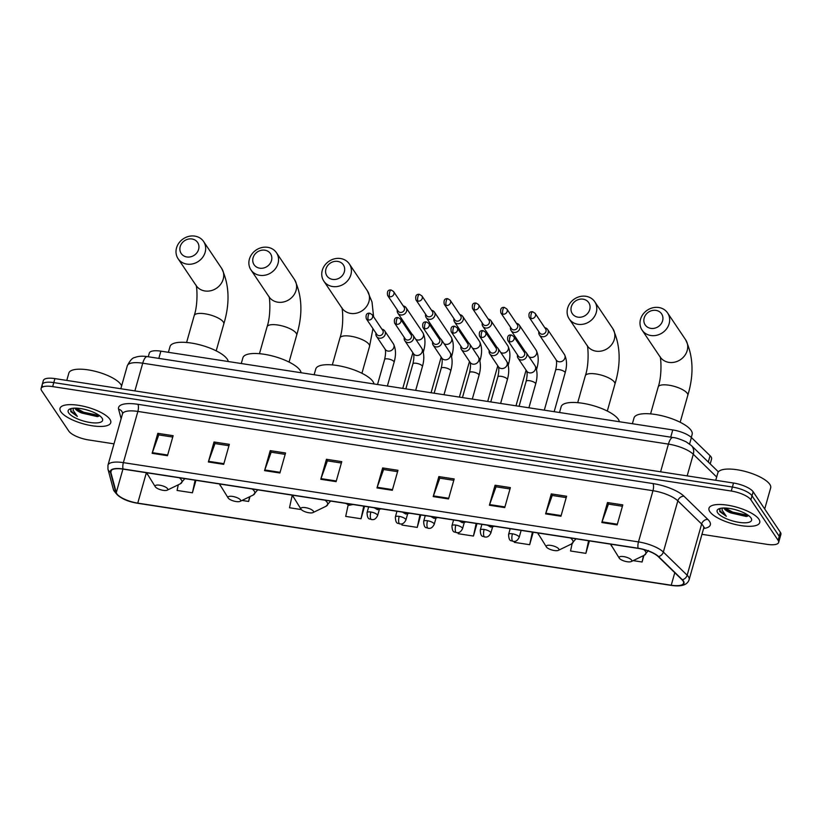 <?xml version="1.0" encoding="UTF-8"?>
<svg xmlns="http://www.w3.org/2000/svg" width="822" height="822" viewBox="0 0 822 822"><rect width="100%" height="100%" fill="white"/><g stroke="black" fill="none" stroke-linecap="round" stroke-linejoin="round"><path stroke-width="1.23" d="M148.268 356.769L149.316 353.07A16.481 5.333 15.8 0 1 160.865 351.158L672.766 429.937A16.481 5.333 15.8 0 1 691.415 437.54L710.085 455.717A16.481 5.333 15.8 0 1 711.061 456.857A16.481 5.333 15.8 0 1 711.585 458.995L710.198 463.896M701.957 534.331L767.08 544.349A16.481 5.333 -164.2 0 0 778.639 542.438L780.9 534.434A16.481 5.333 -164.2 0 0 780.376 532.307L753.158 491.792A16.481 5.333 -164.2 0 0 733.522 483.028L54.92 378.603A16.481 5.333 -164.2 0 0 43.361 380.514L42.23 384.511A16.481 5.333 -164.2 0 0 42.754 386.638M778.639 542.438A16.481 5.333 -164.2 0 0 778.115 540.311L750.887 499.786L752.017 495.789A16.481 5.333 -164.2 0 0 732.392 487.035L53.79 382.6A16.481 5.333 -164.2 0 0 42.23 384.511A16.481 5.333 -164.2 0 1 53.79 382.6L732.392 487.035A16.481 5.333 -164.2 0 1 752.017 495.789L779.246 536.314L752.017 495.789L753.158 491.792M779.77 538.441A16.481 5.333 -164.2 0 0 779.246 536.314A16.481 5.333 -164.2 0 1 779.77 538.441M758.881 519.185A26.366 8.539 -164.2 0 0 732.032 506.023A26.366 8.539 -164.2 0 0 708.985 508.232A26.366 8.539 -164.2 0 0 709.828 511.633A26.366 8.539 -164.2 0 0 736.666 524.796A26.366 8.539 -164.2 0 0 759.723 522.587A26.366 8.539 -164.2 0 0 758.881 519.185A26.366 8.539 -164.2 0 0 732.032 506.023A26.366 8.539 -164.2 0 0 708.985 508.232A26.366 8.539 -164.2 0 0 709.828 511.633A26.366 8.539 -164.2 0 0 736.666 524.796A26.366 8.539 -164.2 0 0 759.723 522.587A26.366 8.539 -164.2 0 0 758.881 519.185M109.912 419.312A26.366 8.539 -164.2 0 0 83.073 406.16A26.366 8.539 -164.2 0 0 60.016 408.359A26.366 8.539 -164.2 0 0 60.859 411.76A26.366 8.539 -164.2 0 0 87.697 424.923A26.366 8.539 -164.2 0 0 110.754 422.714A26.366 8.539 -164.2 0 0 109.912 419.312A26.366 8.539 -164.2 0 0 83.073 406.16A26.366 8.539 -164.2 0 0 60.016 408.359A26.366 8.539 -164.2 0 0 60.859 411.76A26.366 8.539 -164.2 0 0 87.697 424.923A26.366 8.539 -164.2 0 0 110.754 422.714A26.366 8.539 -164.2 0 0 109.912 419.312M683.01 580.918A17.581 5.692 15.8 0 1 683.565 583.188A17.581 5.692 15.8 0 1 671.235 585.223L137.757 503.126A17.581 5.692 15.8 0 1 116.272 492.635L110.847 472.301A17.581 5.692 15.8 0 1 110.836 471.181A17.581 5.692 15.8 0 1 123.166 469.136L638.262 548.408A17.581 5.692 15.8 0 1 658.155 556.525L681.962 579.695A17.581 5.692 15.8 0 1 683.01 580.918M683.411 580.979A18.012 5.836 -164.2 0 0 682.342 579.726L658.535 556.556A18.012 5.836 -164.2 0 0 638.149 548.233L123.053 468.961A18.012 5.836 -164.2 0 0 110.425 472.208L115.851 492.542A18.012 5.836 -164.2 0 0 137.87 503.3L671.358 585.398A18.012 5.836 -164.2 0 0 683.411 580.979M750.887 499.786A16.481 5.333 -164.2 0 0 731.261 491.032L52.659 386.597A16.481 5.333 -164.2 0 0 41.1 388.508A16.481 5.333 -164.2 0 0 41.624 390.635L68.843 431.16A16.481 5.333 -164.2 0 0 88.478 439.914L114.001 443.849M264.561 470.636L270.222 450.631L285.553 452.994L279.891 472.999L264.561 470.636A4.398 1.48 98.7 0 1 264.776 469.968L280.086 472.321M208.356 461.985L214.018 441.989L229.348 444.342L223.687 464.348L208.356 461.985A4.398 1.48 98.7 0 1 208.572 461.317L223.872 463.67M152.142 453.333L157.803 433.338L173.134 435.691L167.472 455.696L152.142 453.333A4.398 1.48 98.7 0 1 152.358 452.665L167.667 455.018M433.194 496.591L438.856 476.585L454.186 478.949L448.524 498.944L433.194 496.591A4.398 1.48 98.7 0 1 433.41 495.913L448.709 498.276M489.398 505.232L495.06 485.237L510.39 487.6L504.729 507.595L489.398 505.232A4.398 1.48 98.7 0 1 489.614 504.564L504.924 506.927M545.613 513.884L551.274 493.888L566.605 496.241L560.943 516.247L545.613 513.884A4.398 1.48 98.7 0 1 545.829 513.216L561.128 515.569M601.817 522.535L607.479 502.54L622.809 504.893L617.147 524.898L601.817 522.535A4.398 1.48 98.7 0 1 602.033 521.867L617.343 524.22M320.775 479.288L326.437 459.282L341.767 461.645L336.106 481.641L320.775 479.288A4.398 1.48 98.7 0 1 320.991 478.62L336.29 480.973M376.979 487.939L382.641 467.934L397.971 470.297L392.31 490.292L376.979 487.939A4.398 1.48 98.7 0 1 377.195 487.271L392.505 489.624M292.221 495.152L289.498 507.749L301.314 509.568M242.028 500.444L248.614 501.451L249.991 496.58M178.292 484.795L177.079 490.446L192.41 492.799L195.934 480.336M458.357 532.605L458.121 533.694L473.451 536.057L476.986 523.583M514.541 541.39L514.336 542.345L529.666 544.709L533.19 532.235M572.133 543.64L570.54 550.997L585.87 553.36L589.405 540.886M633.146 560.625L642.085 562.001L643.955 555.395M348.158 505.027L345.702 516.391L361.033 518.754L364.557 506.29M402.184 523.778L401.917 525.042L417.247 527.405L420.772 514.932M382.641 467.934L383.71 469.526M397.591 471.664L383.597 469.506L377.195 487.271M326.437 459.282L327.495 460.875M341.377 463.012L327.392 460.854L320.991 478.62M607.479 502.54L608.547 504.122M622.429 506.26L608.444 504.112L602.033 521.867M551.274 493.888L552.343 495.471M566.214 497.608L552.23 495.461L545.829 513.216M495.06 485.237L496.128 486.83M510.01 488.956L496.026 486.809L489.614 504.564M438.856 476.585L439.924 478.178M453.795 480.315L439.811 478.157L433.41 495.913M157.803 433.338L158.872 434.92M172.743 437.057L158.759 434.91L152.358 452.665M214.018 441.989L215.076 443.572M228.958 445.709L214.974 443.561L208.572 461.317M270.222 450.631L271.291 452.223M285.162 454.361L271.178 452.203L264.776 469.968M417.247 527.405L419.97 514.808M473.451 536.057L476.174 523.46M529.666 544.709L532.389 532.111M585.87 553.36L588.593 540.763M642.085 562.001L643.462 555.631M361.033 518.754L363.756 506.167M248.614 501.451L249.631 496.755M192.41 492.799L195.122 480.212M764.707 508.993L770.676 487.888A27.465 8.898 -164.2 0 0 769.803 484.343A27.465 8.898 -164.2 0 0 741.845 470.636A27.465 8.898 -164.2 0 0 717.832 472.938L715.746 480.295M723.884 508.006A12.412 4.018 -164.2 0 0 724.213 508.633A12.412 4.018 -164.2 0 0 730.645 512.887L724.603 508.006M739.882 511.109L735.68 509.763M720.113 508.428L719.733 511.531L726.309 516.278L722.014 510.051L722.415 508.068M751.01 517.973A17.909 5.795 -164.2 0 0 735.803 509.794A17.909 5.795 -164.2 0 0 718.705 508.921A17.909 5.795 -164.2 0 0 717.688 512.846A17.909 5.795 -164.2 0 0 738.896 522.34A17.909 5.795 -164.2 0 0 751.082 518.076A17.909 5.795 -164.2 0 0 751.01 517.973M730.645 512.887L746.366 516.504L748.554 515.548M726.309 516.278L719.938 510.791L719.456 509.363M748.39 515.425L732.628 512.096L725.158 508.017M747.414 516.267L732.402 512.897L725.59 509.28M655.946 310.377A9.885 8.734 -33.9 0 0 644.191 317.96A9.885 8.734 -33.9 0 0 650.849 328.379A9.885 8.734 -33.9 0 0 662.594 320.796A9.885 8.734 -33.9 0 0 655.946 310.377M650.87 335.51A15.382 13.594 146.1 0 1 642.064 330.084A15.382 13.594 146.1 0 1 643.03 314.24A15.382 13.594 146.1 0 1 658.792 307.51A15.382 13.594 146.1 0 1 667.587 312.935A15.382 13.594 146.1 0 1 666.621 328.779A15.382 13.594 146.1 0 1 650.87 335.51M619.315 558.23A6.586 2.137 -164.2 0 0 624.915 561.241A6.586 2.137 -164.2 0 0 631.204 561.57A6.586 2.137 -164.2 0 0 631.584 560.121A6.586 2.137 -164.2 0 0 623.775 556.628A6.586 2.137 -164.2 0 0 619.295 558.189A6.586 2.137 -164.2 0 0 619.315 558.23M691.292 437.427L692.155 434.406A30.209 9.782 -164.2 0 0 691.189 430.502A30.209 9.782 -164.2 0 0 660.436 415.429A30.209 9.782 -164.2 0 0 634.019 417.956L632.385 423.72M583.075 299.167A9.885 8.734 -33.9 0 0 571.331 306.75A9.885 8.734 -33.9 0 0 577.979 317.158A9.885 8.734 -33.9 0 0 589.723 309.575A9.885 8.734 -33.9 0 0 583.075 299.167M578 324.3A15.382 13.594 146.1 0 1 569.194 318.874A15.382 13.594 146.1 0 1 570.16 303.03A15.382 13.594 146.1 0 1 585.922 296.29A15.382 13.594 146.1 0 1 594.727 301.715A15.382 13.594 146.1 0 1 593.751 317.559A15.382 13.594 146.1 0 1 578 324.3M546.445 547.02A6.586 2.137 -164.2 0 0 552.045 550.031A6.586 2.137 -164.2 0 0 558.344 550.35A6.586 2.137 -164.2 0 0 558.713 548.901A6.586 2.137 -164.2 0 0 550.904 545.407A6.586 2.137 -164.2 0 0 546.424 546.979A6.586 2.137 -164.2 0 0 546.445 547.02M619.356 421.717A30.209 9.782 -164.2 0 0 618.319 419.292A30.209 9.782 -164.2 0 0 587.566 404.208A30.209 9.782 -164.2 0 0 561.149 406.736L559.515 412.51M337.688 261.396A9.885 8.734 -33.9 0 0 325.944 268.989A9.885 8.734 -33.9 0 0 332.602 279.398A9.885 8.734 -33.9 0 0 344.346 271.815A9.885 8.734 -33.9 0 0 337.688 261.396M332.612 286.529A15.382 13.594 146.1 0 1 323.817 281.103A15.382 13.594 146.1 0 1 324.782 265.27A15.382 13.594 146.1 0 1 340.544 258.529A15.382 13.594 146.1 0 1 349.34 263.954A15.382 13.594 146.1 0 1 348.374 279.799A15.382 13.594 146.1 0 1 332.612 286.529M301.068 509.26A6.586 2.137 -164.2 0 0 306.668 512.27A6.586 2.137 -164.2 0 0 312.956 512.589A6.586 2.137 -164.2 0 0 313.336 511.14A6.586 2.137 -164.2 0 0 305.527 507.647A6.586 2.137 -164.2 0 0 301.037 509.219A6.586 2.137 -164.2 0 0 301.068 509.26M373.979 383.956A30.209 9.782 -164.2 0 0 372.941 381.521A30.209 9.782 -164.2 0 0 342.178 366.448A30.209 9.782 -164.2 0 0 315.771 368.975L314.138 374.74M264.828 250.186A9.885 8.734 -33.9 0 0 253.084 257.769A9.885 8.734 -33.9 0 0 259.731 268.188A9.885 8.734 -33.9 0 0 271.476 260.605A9.885 8.734 -33.9 0 0 264.828 250.186M259.752 275.319A15.382 13.594 146.1 0 1 250.946 269.893A15.382 13.594 146.1 0 1 251.912 254.049A15.382 13.594 146.1 0 1 267.674 247.319A15.382 13.594 146.1 0 1 276.48 252.744A15.382 13.594 146.1 0 1 275.504 268.589A15.382 13.594 146.1 0 1 259.752 275.319M228.197 498.04A6.586 2.137 -164.2 0 0 233.797 501.05A6.586 2.137 -164.2 0 0 240.096 501.379A6.586 2.137 -164.2 0 0 240.466 499.93A6.586 2.137 -164.2 0 0 232.657 496.437A6.586 2.137 -164.2 0 0 228.177 497.998A6.586 2.137 -164.2 0 0 228.197 498.04M301.109 372.736A30.209 9.782 -164.2 0 0 300.071 370.311A30.209 9.782 -164.2 0 0 269.318 355.238A30.209 9.782 -164.2 0 0 242.901 357.765L241.267 363.53M191.958 238.976A9.885 8.734 -33.9 0 0 180.213 246.559A9.885 8.734 -33.9 0 0 186.861 256.967A9.885 8.734 -33.9 0 0 198.605 249.385A9.885 8.734 -33.9 0 0 191.958 238.976M186.882 264.109A15.382 13.594 146.1 0 1 178.076 258.683A15.382 13.594 146.1 0 1 179.042 242.839A15.382 13.594 146.1 0 1 194.804 236.109A15.382 13.594 146.1 0 1 203.609 241.524A15.382 13.594 146.1 0 1 202.633 257.368A15.382 13.594 146.1 0 1 186.882 264.109M155.327 486.83A6.586 2.137 -164.2 0 0 160.927 489.84A6.586 2.137 -164.2 0 0 167.226 490.159A6.586 2.137 -164.2 0 0 167.596 488.72A6.586 2.137 -164.2 0 0 159.787 485.216A6.586 2.137 -164.2 0 0 155.307 486.788A6.586 2.137 -164.2 0 0 155.327 486.83M228.239 361.526A30.209 9.782 -164.2 0 0 227.201 359.101A30.209 9.782 -164.2 0 0 196.448 344.017A30.209 9.782 -164.2 0 0 170.031 346.545L168.397 352.319M538.872 331.718A4.942 4.367 -33.9 0 0 539.417 334.986A4.942 4.367 -33.9 0 0 542.253 336.732A4.942 4.367 -33.9 0 0 548.12 332.941A4.942 4.367 -33.9 0 0 547.627 329.478A4.942 4.367 -33.9 0 0 544.801 327.731M531.228 318.546A3.565 3.154 -33.9 0 1 529.183 317.292L539.705 332.941A3.565 3.154 -33.9 0 0 545.983 331.461A3.565 3.154 -33.9 0 0 545.623 328.964L535.112 313.305L532.687 311.774A3.565 1.202 -81.3 0 0 531.218 313.912A3.565 1.202 98.7 0 0 531.228 318.546A3.565 3.154 -33.9 0 0 535.112 313.305M510.565 327.362A4.942 4.367 -33.9 0 0 511.109 330.629A4.942 4.367 -33.9 0 0 513.945 332.376A4.942 4.367 -33.9 0 0 519.812 328.584A4.942 4.367 -33.9 0 0 519.319 325.122A4.942 4.367 -33.9 0 0 516.493 323.375M502.92 314.189A3.565 3.154 -33.9 0 1 500.875 312.935L511.387 328.584A3.565 3.154 -33.9 0 0 517.675 327.105A3.565 3.154 -33.9 0 0 517.315 324.608L506.804 308.949L504.379 307.418A3.565 1.202 -81.3 0 0 502.91 309.555A3.565 1.202 98.7 0 0 502.92 314.189A3.565 3.154 -33.9 0 0 506.804 308.949M482.257 323.005A4.942 4.367 -33.9 0 0 482.802 326.272A4.942 4.367 -33.9 0 0 485.627 328.019A4.942 4.367 -33.9 0 0 491.505 324.228A4.942 4.367 -33.9 0 0 491.011 320.765A4.942 4.367 -33.9 0 0 488.186 319.018M474.613 309.832A3.565 3.154 -33.9 0 1 472.568 308.579L483.079 324.228A3.565 3.154 -33.9 0 0 489.367 322.748A3.565 3.154 -33.9 0 0 489.008 320.251L478.496 304.592L476.072 303.061A3.565 1.202 -81.3 0 0 474.602 305.198A3.565 1.202 98.7 0 0 474.613 309.832A3.565 3.154 -33.9 0 0 478.496 304.592M453.95 318.648A4.942 4.367 -33.9 0 0 454.494 321.916A4.942 4.367 -33.9 0 0 457.32 323.663A4.942 4.367 -33.9 0 0 463.197 319.871A4.942 4.367 -33.9 0 0 462.704 316.408A4.942 4.367 -33.9 0 0 459.878 314.662M446.305 305.476A3.565 3.154 -33.9 0 1 444.26 304.222L454.772 319.871A3.565 3.154 -33.9 0 0 461.06 318.391A3.565 3.154 -33.9 0 0 460.7 315.895L450.179 300.236L447.764 298.705A3.565 1.202 -81.3 0 0 446.284 300.842A3.565 1.202 98.7 0 0 446.305 305.476A3.565 3.154 -33.9 0 0 450.179 300.236M425.642 314.292A4.942 4.367 -33.9 0 0 426.186 317.559A4.942 4.367 -33.9 0 0 429.012 319.306A4.942 4.367 -33.9 0 0 434.889 315.514A4.942 4.367 -33.9 0 0 434.386 312.052A4.942 4.367 -33.9 0 0 431.56 310.305M417.987 301.119A3.565 3.154 -33.9 0 1 415.942 299.866L426.464 315.514A3.565 3.154 -33.9 0 0 432.752 314.035A3.565 3.154 -33.9 0 0 432.393 311.538L421.871 295.879L419.456 294.348A3.565 1.202 -81.3 0 0 417.977 296.485A3.565 1.202 98.7 0 0 417.987 301.119A3.565 3.154 -33.9 0 0 421.871 295.879M397.324 309.935A4.942 4.367 -33.9 0 0 397.879 313.203A4.942 4.367 -33.9 0 0 400.704 314.949A4.942 4.367 -33.9 0 0 406.571 311.158A4.942 4.367 -33.9 0 0 406.078 307.695A4.942 4.367 -33.9 0 0 403.253 305.948M389.679 296.763A3.565 3.154 -33.9 0 1 387.635 295.509L398.156 311.158A3.565 3.154 -33.9 0 0 404.434 309.678A3.565 3.154 -33.9 0 0 404.085 307.181L393.563 291.522L391.149 289.991A3.565 1.202 -81.3 0 0 389.669 292.129A3.565 1.202 98.7 0 0 389.679 296.763A3.565 3.154 -33.9 0 0 393.563 291.522M517.531 354.94A4.942 4.367 -33.9 0 0 518.076 358.207A4.942 4.367 -33.9 0 0 522.813 359.872A4.942 4.367 -33.9 0 0 526.779 356.162A4.942 4.367 -33.9 0 0 526.286 352.7A4.942 4.367 -33.9 0 0 523.46 350.953M509.887 341.767A3.565 3.154 -33.9 0 1 507.842 340.514L518.363 356.162A3.565 3.154 -33.9 0 0 524.642 354.683A3.565 3.154 -33.9 0 0 524.282 352.186L513.771 336.527L511.346 334.996A3.565 1.202 -81.3 0 0 509.876 337.133A3.565 1.202 98.7 0 0 509.887 341.767A3.565 3.154 -33.9 0 0 513.771 336.527M489.224 350.583A4.942 4.367 -33.9 0 0 489.768 353.85A4.942 4.367 -33.9 0 0 494.505 355.515A4.942 4.367 -33.9 0 0 498.471 351.806A4.942 4.367 -33.9 0 0 497.978 348.343A4.942 4.367 -33.9 0 0 495.152 346.596M481.579 337.41A3.565 3.154 -33.9 0 1 479.534 336.157L490.046 351.806A3.565 3.154 -33.9 0 0 496.334 350.326A3.565 3.154 -33.9 0 0 495.974 347.829L485.463 332.17L483.038 330.639A3.565 1.202 -81.3 0 0 481.569 332.776A3.565 1.202 98.7 0 0 481.579 337.41A3.565 3.154 -33.9 0 0 485.463 332.17M460.916 346.226A4.942 4.367 -33.9 0 0 461.461 349.494A4.942 4.367 -33.9 0 0 466.197 351.158A4.942 4.367 -33.9 0 0 470.163 347.449A4.942 4.367 -33.9 0 0 469.67 343.986A4.942 4.367 -33.9 0 0 466.845 342.24M453.271 333.054A3.565 3.154 -33.9 0 1 451.227 331.8L461.738 347.449A3.565 3.154 -33.9 0 0 468.026 345.97A3.565 3.154 -33.9 0 0 467.667 343.473L457.155 327.814L454.73 326.283A3.565 1.202 -81.3 0 0 453.251 328.42A3.565 1.202 98.7 0 0 453.271 333.054A3.565 3.154 -33.9 0 0 457.155 327.814M432.608 341.87A4.942 4.367 -33.9 0 0 433.153 345.137A4.942 4.367 -33.9 0 0 437.89 346.802A4.942 4.367 -33.9 0 0 441.856 343.093A4.942 4.367 -33.9 0 0 441.352 339.63A4.942 4.367 -33.9 0 0 438.537 337.883M424.953 328.697A3.565 3.154 -33.9 0 1 422.919 327.444L433.43 343.093A3.565 3.154 -33.9 0 0 439.719 341.613A3.565 3.154 -33.9 0 0 439.359 339.116L428.837 323.457L426.423 321.926A3.565 1.202 -81.3 0 0 424.943 324.063A3.565 1.202 98.7 0 0 424.953 328.697A3.565 3.154 -33.9 0 0 428.837 323.457M404.301 337.513A4.942 4.367 -33.9 0 0 404.845 340.781A4.942 4.367 -33.9 0 0 409.572 342.445A4.942 4.367 -33.9 0 0 413.548 338.736A4.942 4.367 -33.9 0 0 413.045 335.273A4.942 4.367 -33.9 0 0 410.219 333.527M396.646 324.341A3.565 3.154 -33.9 0 1 394.601 323.087L405.123 338.736A3.565 3.154 -33.9 0 0 411.411 337.256A3.565 3.154 -33.9 0 0 411.051 334.76L400.53 319.1L398.115 317.569A3.565 1.202 -81.3 0 0 396.636 319.707A3.565 1.202 98.7 0 0 396.646 324.341A3.565 3.154 -33.9 0 0 400.53 319.1M375.983 333.157A4.942 4.367 -33.9 0 0 376.527 336.424A4.942 4.367 -33.9 0 0 381.264 338.089A4.942 4.367 -33.9 0 0 385.23 334.379A4.942 4.367 -33.9 0 0 384.737 330.917A4.942 4.367 -33.9 0 0 381.911 329.17M368.338 319.984A3.565 3.154 -33.9 0 1 366.293 318.731L376.815 334.379A3.565 3.154 -33.9 0 0 383.093 332.9A3.565 3.154 -33.9 0 0 382.744 330.403L372.222 314.744L369.797 313.213A3.565 1.202 -81.3 0 0 368.328 315.35A3.565 1.202 98.7 0 0 368.338 319.984A3.565 3.154 -33.9 0 0 372.222 314.744M121.605 385.96A27.465 8.898 -164.2 0 0 120.834 384.47A27.465 8.898 -164.2 0 0 92.876 370.763A27.465 8.898 -164.2 0 0 68.863 373.065L66.777 380.422M74.925 408.133A12.412 4.018 -164.2 0 0 75.254 408.76A12.412 4.018 -164.2 0 0 81.676 413.014L75.634 408.133M90.913 411.236L86.711 409.89M71.144 408.555L70.764 411.658L77.35 416.405L73.055 410.178L73.446 408.195M102.041 418.1A17.909 5.795 -164.2 0 0 86.834 409.921A17.909 5.795 -164.2 0 0 69.736 409.048A17.909 5.795 -164.2 0 0 68.729 412.973A17.909 5.795 -164.2 0 0 89.927 422.467A17.909 5.795 -164.2 0 0 102.113 418.213A17.909 5.795 -164.2 0 0 102.041 418.1M81.676 413.014L97.397 416.631L99.596 415.685M77.35 416.405L70.98 410.918L70.487 409.49M99.421 415.552L83.659 412.233L76.189 408.144M98.445 416.394L83.433 413.024L76.621 409.407M708.297 462.036L710.085 455.717M689.576 444.024L691.415 437.54M670.721 437.17L672.766 429.937M158.821 358.392L160.865 351.158M733.522 483.028L731.261 491.032M780.376 532.307L778.115 540.311M54.92 378.603L52.659 386.597M716.671 477.017L693.285 454.247L687.161 475.897M672.951 437.51A10.984 3.709 98.7 0 0 668.42 444.106L142.73 363.201A21.968 7.121 -164.2 0 0 127.318 365.749C130.051 360.426 132.527 357.693 134.767 357.549C138.106 356.162 142.268 355.854 147.272 356.614L672.951 437.51C675.92 437.715 680.297 439.154 686.093 441.804L691.374 445.575A10.984 8.919 134.2 0 1 693.285 454.247A21.968 7.121 -164.2 0 0 668.42 444.106L660.58 471.807M147.272 356.614A10.984 3.709 98.7 0 0 142.73 363.201L134.89 390.902M671.235 585.223L674.78 572.708M123.053 468.961A5.497 1.85 -81.3 0 1 123.372 462.632L638.478 541.904A21.968 7.121 15.8 0 1 663.344 552.045L687.151 575.215A21.968 7.121 15.8 0 1 688.456 576.746A21.968 7.121 15.8 0 1 689.155 579.582L703.642 528.382A21.968 7.121 -164.2 0 0 702.944 525.546A21.968 7.121 -164.2 0 0 701.639 524.015L677.831 500.845A21.968 7.121 -164.2 0 0 652.966 490.703L137.87 411.432A21.968 7.121 -164.2 0 0 122.457 413.98L122.499 412.819A5.497 5.107 -14.9 0 0 118.604 409.243A27.465 8.898 15.8 0 1 137.849 404.301L652.945 483.572A27.465 8.898 15.8 0 1 684.027 496.252L707.834 519.422A27.465 8.898 15.8 0 1 703.601 528.515M682.342 579.726A5.497 4.459 134.2 0 0 687.151 575.215L701.639 524.015A5.497 4.459 -45.8 0 1 707.834 519.422M652.945 483.572A5.497 1.85 98.7 0 1 652.966 490.703L638.478 541.904A5.497 1.85 98.7 0 0 638.149 548.233M110.425 472.208A5.497 5.107 165.1 0 1 107.959 469.146L107.97 465.18A21.968 7.121 15.8 0 1 123.372 462.632L137.87 411.432A5.497 1.85 98.7 0 0 137.849 404.301M684.027 496.252A5.497 4.459 -45.8 0 0 677.831 500.845L663.344 552.045A5.497 4.459 134.2 0 1 658.535 556.556M115.851 492.542A5.497 5.107 165.1 0 1 113.385 489.48C117.063 496.683 125.273 501.297 137.993 503.331A5.497 1.85 98.7 0 0 138.117 503.331M137.87 503.3A5.497 1.85 98.7 0 0 137.993 503.331L671.471 585.428A5.497 1.85 -81.3 0 1 671.358 585.398M671.605 585.428A5.497 1.85 -81.3 0 1 671.471 585.428C681.592 586.877 687.48 584.925 689.155 579.582M121.122 418.686L118.604 409.243M110.847 472.301L111.432 470.225M116.272 492.635L122.93 469.105M137.757 503.126L146.367 472.712M650.582 413.887L658.186 386.987A15.382 4.983 15.8 0 1 668.974 385.21A15.382 4.983 15.8 0 1 687.295 393.378A15.382 4.983 15.8 0 1 687.788 395.361C694.056 374.657 693.336 356.142 685.64 339.805L667.587 312.935M642.064 330.084L660.117 356.954A15.382 13.594 -33.9 0 0 668.923 362.379A15.382 13.594 -33.9 0 0 684.675 355.649A15.382 13.594 -33.9 0 0 685.64 339.805M631.204 561.57L644.304 555.23A18.166 5.888 -164.2 0 0 645.332 551.243A18.166 5.888 -164.2 0 0 643.842 549.599M610.88 544.195A18.166 5.888 -164.2 0 0 611.455 545.931A18.166 5.888 -164.2 0 0 611.527 546.044M577.712 402.667L585.326 375.777A15.382 4.983 15.8 0 1 596.104 373.989A15.382 4.983 15.8 0 1 614.424 382.168A15.382 4.983 15.8 0 1 614.918 384.151C621.185 363.447 620.476 344.921 612.78 328.595L594.727 301.715M569.194 318.874L587.247 345.743A15.382 13.594 -33.9 0 0 596.053 351.169A15.382 13.594 -33.9 0 0 611.804 344.439A15.382 13.594 -33.9 0 0 612.78 328.595M558.344 550.35L571.434 544.01A18.166 5.888 -164.2 0 0 572.461 540.023A18.166 5.888 -164.2 0 0 570.499 537.978M538.009 532.975A18.166 5.888 -164.2 0 0 538.595 534.721A18.166 5.888 -164.2 0 0 538.667 534.824M332.335 364.906L339.938 338.017A15.382 4.983 15.8 0 1 350.727 336.229A15.382 4.983 15.8 0 1 369.047 344.408A15.382 4.983 15.8 0 1 369.54 346.391L372.962 328.656M323.817 281.103L341.87 307.983A15.382 13.594 -33.9 0 0 350.665 313.408A15.382 13.594 -33.9 0 0 366.427 306.668A15.382 13.594 -33.9 0 0 367.393 290.834L349.34 263.954M312.956 512.589L326.057 506.249A18.166 5.888 -164.2 0 0 327.084 502.263A18.166 5.888 -164.2 0 0 325.111 500.218M292.632 495.214A18.166 5.888 -164.2 0 0 293.207 496.95A18.166 5.888 -164.2 0 0 293.279 497.063M259.464 353.696L267.068 326.796A15.382 4.983 15.8 0 1 277.857 325.019A15.382 4.983 15.8 0 1 296.177 333.187A15.382 4.983 15.8 0 1 296.67 335.171C302.938 314.466 302.229 295.951 294.533 279.614L276.48 252.744M250.946 269.893L269 296.763A15.382 13.594 -33.9 0 0 277.805 302.188A15.382 13.594 -33.9 0 0 293.557 295.458A15.382 13.594 -33.9 0 0 294.533 279.614M240.096 501.379L253.186 495.039A18.166 5.888 -164.2 0 0 254.214 491.053A18.166 5.888 -164.2 0 0 252.241 488.998M219.762 484.004A18.166 5.888 -164.2 0 0 220.347 485.74A18.166 5.888 -164.2 0 0 220.409 485.853M186.594 342.486L194.208 315.586A15.382 4.983 15.8 0 1 204.986 313.798A15.382 4.983 15.8 0 1 223.307 321.977A15.382 4.983 15.8 0 1 223.8 323.96C230.068 303.256 229.359 284.731 221.663 268.404L203.609 241.524M178.076 258.683L196.129 285.553A15.382 13.594 -33.9 0 0 204.935 290.978A15.382 13.594 -33.9 0 0 220.686 284.248A15.382 13.594 -33.9 0 0 221.663 268.404M167.226 490.159L180.316 483.819A18.166 5.888 -164.2 0 0 181.343 479.832A18.166 5.888 -164.2 0 0 179.381 477.788M146.891 472.784A18.166 5.888 -164.2 0 0 147.477 474.53A18.166 5.888 -164.2 0 0 147.549 474.633M521.138 530.385L519.144 537.434A5.497 1.778 -164.2 0 0 518.97 536.725A5.497 1.778 -164.2 0 0 512.425 533.807A5.497 1.85 98.7 0 0 512.445 540.938A5.497 1.85 -81.3 0 0 513.02 541.359C511.911 540.044 508.952 542.849 508.571 534.444A5.497 1.778 -164.2 0 1 512.425 533.807M539.417 334.986L556.237 360.026A4.942 4.367 -33.9 0 0 559.073 361.772A4.942 4.367 -33.9 0 0 559.361 361.803A4.942 4.367 -33.9 0 0 564.221 359.481A4.942 4.367 -33.9 0 0 564.447 354.518C566.944 359.574 567.18 365.698 565.135 372.88A4.942 1.603 -164.2 0 0 564.981 372.243A4.942 1.603 -164.2 0 0 559.381 369.664A4.942 1.603 -164.2 0 0 555.621 370.188C556.689 365.358 556.874 361.937 556.175 359.923M492.542 527.046L490.837 533.077A5.497 1.778 -164.2 0 0 490.662 532.368A5.497 1.778 -164.2 0 0 484.117 529.45A5.497 1.85 98.7 0 0 484.137 536.581A5.497 1.85 -81.3 0 0 484.713 537.002C483.603 535.687 480.644 538.492 480.264 530.087A5.497 1.778 -164.2 0 1 484.117 529.45M528.998 356.738A4.942 4.367 -33.9 0 0 530.765 357.416A4.942 4.367 -33.9 0 0 531.053 357.447A4.942 4.367 -33.9 0 0 535.913 355.125A4.942 4.367 -33.9 0 0 536.139 350.162C538.636 355.217 538.872 361.341 536.828 368.523A4.942 1.603 -164.2 0 0 536.674 367.886A4.942 1.603 -164.2 0 0 535.749 367.044M464.235 522.689L462.529 528.721A5.497 1.778 -164.2 0 0 462.354 528.012A5.497 1.778 -164.2 0 0 455.809 525.094A5.497 1.85 98.7 0 0 455.83 532.224A5.497 1.85 -81.3 0 0 456.405 532.646C455.285 531.331 452.336 534.136 451.956 525.731A5.497 1.778 -164.2 0 1 455.809 525.094M500.69 352.381A4.942 4.367 -33.9 0 0 502.458 353.059A4.942 4.367 -33.9 0 0 502.745 353.09A4.942 4.367 -33.9 0 0 507.606 350.768A4.942 4.367 -33.9 0 0 507.832 345.805C510.328 350.86 510.554 356.984 508.52 364.167A4.942 1.603 -164.2 0 0 508.366 363.53A4.942 1.603 -164.2 0 0 507.431 362.687M435.927 518.333L434.222 524.364A5.497 1.778 -164.2 0 0 434.047 523.655A5.497 1.778 -164.2 0 0 427.502 520.737A5.497 1.85 98.7 0 0 427.522 527.868A5.497 1.85 -81.3 0 0 428.098 528.289C426.978 526.974 424.029 529.779 423.649 521.374A5.497 1.778 -164.2 0 1 427.502 520.737M472.383 348.025A4.942 4.367 -33.9 0 0 474.14 348.703A4.942 4.367 -33.9 0 0 474.438 348.733A4.942 4.367 -33.9 0 0 479.298 346.411A4.942 4.367 -33.9 0 0 479.524 341.449C482.021 346.504 482.247 352.628 480.212 359.81A4.942 1.603 -164.2 0 0 480.048 359.173A4.942 1.603 -164.2 0 0 479.123 358.33M407.609 513.976L405.904 520.007A5.497 1.778 -164.2 0 0 405.729 519.298A5.497 1.778 -164.2 0 0 399.194 516.38A5.497 1.85 98.7 0 0 399.204 523.511A5.497 1.85 -81.3 0 0 399.79 523.933C398.67 522.617 395.721 525.422 395.341 517.017A5.497 1.778 -164.2 0 1 399.194 516.38M444.065 343.668A4.942 4.367 -33.9 0 0 445.832 344.346A4.942 4.367 -33.9 0 0 446.13 344.377A4.942 4.367 -33.9 0 0 450.99 342.055A4.942 4.367 -33.9 0 0 451.206 337.092C453.713 342.147 453.939 348.271 451.905 355.453A4.942 1.603 -164.2 0 0 451.74 354.816A4.942 1.603 -164.2 0 0 450.816 353.974M379.302 509.619L377.596 515.651A5.497 1.778 -164.2 0 0 377.421 514.942A5.497 1.778 -164.2 0 0 370.886 512.024A5.497 1.85 98.7 0 0 370.897 519.155A5.497 1.85 -81.3 0 0 371.482 519.576C370.362 518.261 367.413 521.066 367.033 512.661A5.497 1.778 -164.2 0 1 370.886 512.024M415.757 339.311A4.942 4.367 -33.9 0 0 417.525 339.989A4.942 4.367 -33.9 0 0 417.812 340.02A4.942 4.367 -33.9 0 0 422.683 337.698A4.942 4.367 -33.9 0 0 422.898 332.735C425.406 337.791 425.632 343.915 423.587 351.097A4.942 1.603 -164.2 0 0 423.433 350.46A4.942 1.603 -164.2 0 0 422.508 349.617M494.505 526.286L490.734 527.077A5.497 1.85 -81.3 0 1 490.148 526.645A5.497 1.85 98.7 0 1 489.737 525.546M518.076 358.207L526.758 371.133A4.942 4.367 -33.9 0 0 529.882 372.911A4.942 4.367 -33.9 0 0 535.461 369.088A4.942 4.367 -33.9 0 0 534.968 365.626C537.465 370.681 537.701 376.805 535.656 383.987A4.942 1.603 -164.2 0 0 535.502 383.35A4.942 1.603 -164.2 0 0 529.902 380.771A4.942 1.603 -164.2 0 0 526.142 381.295C527.21 376.466 527.395 373.044 526.697 371.03M466.197 521.929L462.426 522.72A5.497 1.85 -81.3 0 1 461.841 522.289A5.497 1.85 98.7 0 1 461.419 521.189M489.768 353.85L498.451 366.776A4.942 4.367 -33.9 0 0 501.574 368.554A4.942 4.367 -33.9 0 0 507.153 364.732A4.942 4.367 -33.9 0 0 506.66 361.269C509.157 366.324 509.383 372.448 507.349 379.63A4.942 1.603 -164.2 0 0 507.195 378.993A4.942 1.603 -164.2 0 0 501.595 376.414A4.942 1.603 -164.2 0 0 497.834 376.938C498.903 372.109 499.088 368.688 498.389 366.674M437.89 517.572L434.108 518.363A5.497 1.85 -81.3 0 1 433.533 517.932A5.497 1.85 98.7 0 1 433.112 516.833M461.461 349.494L470.143 362.42A4.942 4.367 -33.9 0 0 473.267 364.197A4.942 4.367 -33.9 0 0 478.846 360.375A4.942 4.367 -33.9 0 0 478.353 356.912C480.849 361.968 481.076 368.092 479.041 375.274A4.942 1.603 -164.2 0 0 478.877 374.637A4.942 1.603 -164.2 0 0 473.287 372.058A4.942 1.603 -164.2 0 0 469.526 372.582C470.595 367.753 470.78 364.331 470.081 362.317M409.582 513.216L405.801 514.007A5.497 1.85 -81.3 0 1 405.225 513.575A5.497 1.85 98.7 0 1 404.804 512.476M433.153 345.137L441.835 358.063A4.942 4.367 -33.9 0 0 444.959 359.841A4.942 4.367 -33.9 0 0 450.538 356.018A4.942 4.367 -33.9 0 0 450.035 352.556C452.542 357.611 452.768 363.735 450.733 370.917A4.942 1.603 -164.2 0 0 450.569 370.28A4.942 1.603 -164.2 0 0 444.969 367.701A4.942 1.603 -164.2 0 0 441.219 368.225C442.287 363.396 442.462 359.974 441.774 357.96M381.264 508.859L377.493 509.65A5.497 1.85 -81.3 0 1 376.918 509.219A5.497 1.85 98.7 0 1 376.497 508.119M404.845 340.781L413.528 353.707A4.942 4.367 -33.9 0 0 416.641 355.484A4.942 4.367 -33.9 0 0 422.231 351.662A4.942 4.367 -33.9 0 0 421.727 348.199C424.234 353.255 424.46 359.378 422.416 366.561A4.942 1.603 -164.2 0 0 422.261 365.924A4.942 1.603 -164.2 0 0 416.662 363.345A4.942 1.603 -164.2 0 0 412.911 363.869C413.969 359.039 414.154 355.618 413.456 353.604M352.957 504.503L349.186 505.294A5.497 1.85 -81.3 0 1 348.61 504.862A5.497 1.85 98.7 0 1 348.189 503.763M376.527 336.424L385.22 349.35A4.942 4.367 -33.9 0 0 388.333 351.128A4.942 4.367 -33.9 0 0 393.913 347.305A4.942 4.367 -33.9 0 0 393.419 343.843C395.916 348.898 396.153 355.022 394.108 362.204A4.942 1.603 -164.2 0 0 393.954 361.567A4.942 1.603 -164.2 0 0 388.354 358.988A4.942 1.603 -164.2 0 0 384.593 359.512C385.662 354.683 385.847 351.261 385.148 349.247M127.318 365.749L120.813 388.744M691.374 445.575L718.387 471.859M107.959 469.146L113.385 489.48M41.1 388.508L42.23 384.511M107.97 465.18L122.457 413.98M703.724 527.57L704.279 527.313L703.642 528.382M680.174 422.261L687.788 395.361M648.455 550.483L644.304 555.23M610.582 544.143L619.295 558.189M658.186 386.987C662.44 374.76 660.796 355.453 659.881 356.573M607.304 411.051L614.918 384.151M575.585 539.273L571.434 544.01M537.711 532.933L546.424 546.979M585.326 375.777C589.569 363.55 587.936 344.233 587.011 345.353M373.599 316.799L372.017 302.034L367.393 290.834M361.927 373.28L369.54 346.391M330.208 501.512L326.057 506.249M292.334 495.173L301.037 509.219M339.938 338.017C344.192 325.789 342.548 306.472 341.633 307.592M289.056 362.07L296.67 335.171M257.337 490.302L253.186 495.039M219.464 483.953L228.177 497.998M267.068 326.796C271.322 314.569 269.688 295.262 268.763 296.382M216.186 350.86L223.8 323.96M184.467 479.082L180.316 483.819M146.593 472.742L155.307 486.788M194.208 315.586C198.451 303.359 196.818 284.042 195.893 285.162M519.144 537.434C516.565 542.325 514.284 541.328 513.02 541.359M554.162 411.678L565.135 372.88M544.308 410.168L555.621 370.188M510.205 528.7L508.571 534.444M564.447 354.518L547.627 329.478M529.183 317.292C528.412 313.264 529.584 311.425 532.687 311.774M490.837 533.077C488.247 537.968 485.977 536.972 484.713 537.002M536.54 369.551L536.828 368.523M525.217 351.631L511.109 330.629M516 405.811L526.09 370.147M481.887 524.344L480.264 530.087M536.139 350.162L519.319 325.122M500.875 312.935C500.105 308.908 501.276 307.068 504.379 307.418M462.529 528.721C459.94 533.612 457.669 532.615 456.405 532.646M508.232 365.194L508.52 364.167M496.909 347.274L482.802 326.272M487.693 401.455L497.783 365.79M453.58 519.987L451.956 525.731M507.832 345.805L491.011 320.765M472.568 308.579C471.797 304.551 472.969 302.712 476.072 303.061M434.222 524.364C431.632 529.255 429.361 528.258 428.098 528.289M479.925 360.837L480.212 359.81M468.602 342.918L454.494 321.916M459.385 397.098L469.475 361.433M425.272 515.63L423.649 521.374M479.524 341.449L462.704 316.408M444.26 304.222C443.49 300.194 444.661 298.355 447.764 298.705M405.904 520.007C403.325 524.898 401.054 523.902 399.79 523.933M451.607 356.481L451.905 355.453M440.294 338.561L426.186 317.559M431.077 392.741L441.167 357.077M396.964 511.274L395.341 517.017M451.206 337.092L434.386 312.052M415.942 299.866C415.182 295.838 416.353 293.999 419.456 294.348M377.596 515.651C375.017 520.542 372.746 519.545 371.482 519.576M423.299 352.124L423.587 351.097M411.986 334.205L397.879 313.203M402.77 388.385L412.86 352.72M368.657 506.917L367.033 512.661M422.898 332.735L406.078 307.695M387.635 295.509C386.874 291.481 388.035 289.642 391.149 289.991M528.916 407.794L535.656 383.987M519.072 406.284L526.142 381.295M534.968 365.626L526.286 352.7M507.842 340.514C507.071 336.486 508.243 334.646 511.346 334.996M490.734 527.077L487.374 525.186M500.608 403.438L507.349 379.63M490.765 401.927L497.834 376.938M506.66 361.269L497.978 348.343M479.534 336.157C478.764 332.129 479.935 330.29 483.038 330.639M462.426 522.72L459.056 520.829M472.301 399.081L479.041 375.274M462.457 397.571L469.526 372.582M478.353 356.912L469.67 343.986M451.227 331.8C450.456 327.773 451.627 325.933 454.73 326.283M434.108 518.363L430.749 516.473M443.993 394.724L450.733 370.917M434.15 393.214L441.219 368.225M450.035 352.556L441.352 339.63M422.919 327.444C422.148 323.416 423.32 321.577 426.423 321.926M405.801 514.007L402.441 512.116M415.685 390.368L422.416 366.561M405.842 388.857L412.911 363.869M421.727 348.199L413.045 335.273M394.601 323.087C393.841 319.059 395.012 317.22 398.115 317.569M377.493 509.65L374.133 507.76M387.378 386.011L394.108 362.204M377.524 384.501L384.593 359.512M393.419 343.843L384.737 330.917M366.293 318.731C365.533 314.703 366.694 312.863 369.797 313.213M349.186 505.294L345.826 503.403"/></g></svg>

